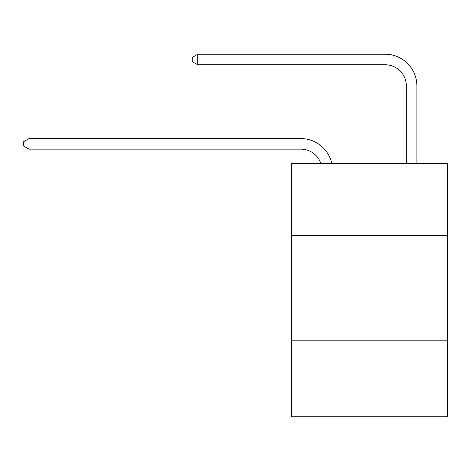 <?xml version="1.0" encoding="UTF-8"?>
<svg xmlns="http://www.w3.org/2000/svg" width="471" height="471" viewBox="0 0 471 471"><rect width="100%" height="100%" fill="white"/><g stroke="black" fill="none" stroke-linecap="round" stroke-linejoin="round"><path stroke-width="0.71" d="M447.45 235.394L447.45 163.69L291.39 163.69L291.39 235.394L447.45 235.394L447.45 416.764L291.39 416.764L291.39 235.394M447.45 340.845L291.39 340.845M406.326 163.69L406.326 85.869A21.089 21.089 37.6 0 0 385.237 64.78L197.749 64.78L192.268 61.619L192.268 57.397L197.749 54.236L385.237 54.236A31.634 31.634 -142.4 0 1 416.87 85.869L416.87 163.69M406.326 85.869A21.089 21.089 37.6 0 0 385.237 64.78A21.089 21.089 37.6 0 1 406.326 85.869A21.089 21.089 37.6 0 0 385.237 64.78A21.089 21.089 37.6 0 1 406.326 85.869A21.089 21.089 37.6 0 0 385.237 64.78A21.089 21.089 37.6 0 1 406.326 85.869A21.089 21.089 37.6 0 0 385.237 64.78M320.928 163.69A21.089 21.089 -36.6 0 0 300.875 149.136L29.031 149.136L23.55 145.975L23.55 141.759L29.031 138.592L300.875 138.592A31.634 31.634 143.4 0 1 331.831 163.69M29.031 138.592L29.031 149.136M197.749 64.78L197.749 54.236L385.237 54.236"/></g></svg>

